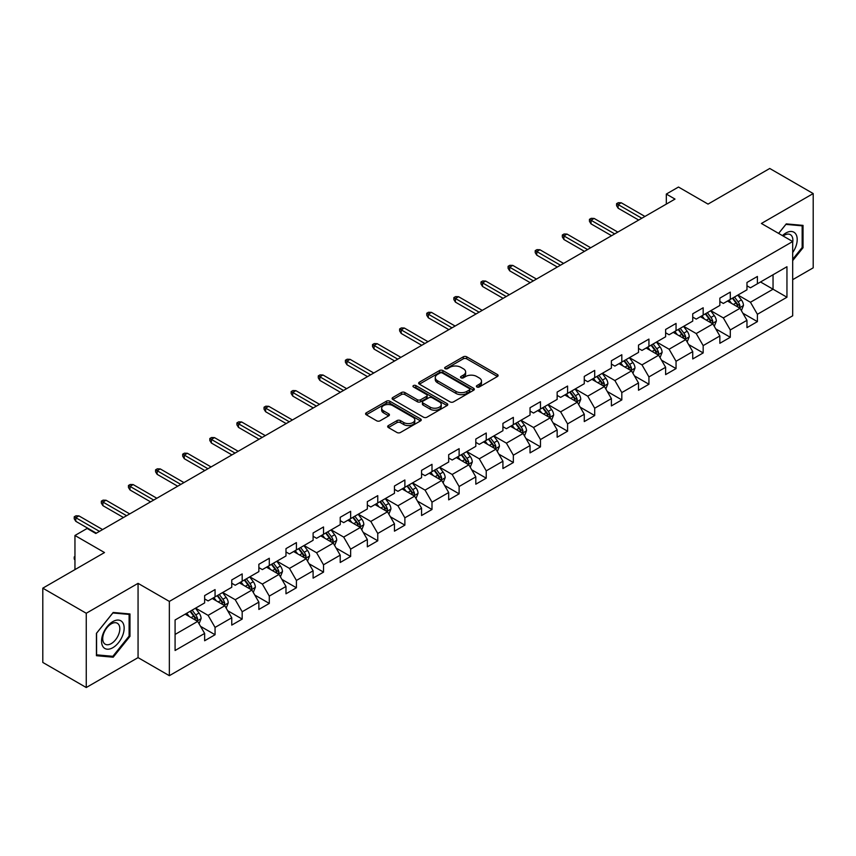 <?xml version="1.0" encoding="UTF-8"?>
<svg xmlns="http://www.w3.org/2000/svg" width="856" height="856" viewBox="0 0 856 856"><rect width="100%" height="100%" fill="white"/><g stroke="black" fill="none" stroke-linecap="round" stroke-linejoin="round"><path stroke-width="1.28" d="M476.899 386.987A1.691 0.974 0 0 0 479.285 386.987L497.411 376.512A2.418 1.391 0 0 0 498.117 375.527A2.418 1.391 0 0 0 497.411 374.543L466.702 356.813A2.418 1.391 0 0 0 463.289 356.813L445.163 367.278A1.691 0.974 0 0 0 444.66 367.973A1.691 0.974 0 0 0 445.163 368.658A1.691 0.974 0 0 0 447.549 368.658L449.892 367.31A7.725 4.462 0 0 1 460.817 367.31L463.374 368.786A7.725 4.462 0 0 1 465.632 371.932A7.725 4.462 0 0 1 463.374 375.089L461.031 376.437A1.691 0.974 0 0 0 460.528 377.132A1.691 0.974 0 0 0 461.031 377.817A1.691 0.974 0 0 0 463.417 377.817L465.76 376.469A7.725 4.462 0 0 1 476.685 376.469L479.242 377.945A7.725 4.462 0 0 1 481.5 381.091A7.725 4.462 0 0 1 479.242 384.248L476.899 385.607A1.691 0.974 0 0 0 476.396 386.291A1.691 0.974 0 0 0 476.899 386.987L476.899 385.607M388.389 425.571A2.418 1.391 0 0 0 387.672 426.555A2.418 1.391 0 0 0 388.389 427.54L397.002 432.515A2.418 1.391 0 0 0 400.415 432.515L420.542 420.895A2.418 1.391 0 0 0 421.248 419.911A2.418 1.391 0 0 0 420.542 418.926L389.833 401.197A2.418 1.391 0 0 0 386.42 401.197L366.293 412.817A2.418 1.391 0 0 0 365.576 413.801A2.418 1.391 0 0 0 366.293 414.786L376.694 420.799A2.418 1.391 0 0 0 380.107 420.799L388.72 415.823A2.418 1.391 0 0 0 389.427 414.839A2.418 1.391 0 0 0 388.72 413.855L383.563 410.869A6.452 3.724 0 0 1 381.669 408.237A6.452 3.724 0 0 1 385.66 404.792A6.452 3.724 0 0 1 392.69 405.605L412.913 417.279A6.452 3.724 0 0 1 414.796 419.911A6.452 3.724 0 0 1 410.816 423.356A6.452 3.724 0 0 1 403.786 422.543L400.415 420.596A2.418 1.391 0 0 0 397.002 420.596L388.389 425.571L388.389 427.54M792.688 279.677L813.2 267.832L813.2 193.563L769.747 168.471L708.03 204.103L678.487 187.036L666.321 194.066L675.01 199.084L95.819 533.481L87.13 528.462L74.954 535.481L74.954 569.604M86.253 613.26L86.253 687.529L138.062 657.622L138.062 583.353L86.253 613.26L42.8 588.168L104.507 552.548L74.954 535.481M138.062 583.353L169.349 601.415L792.688 241.531L792.688 315.8L169.349 675.684L169.349 601.415M813.2 193.563L761.401 223.47L792.688 241.531M450.063 401.881A2.418 1.391 0 0 0 453.477 401.881L473.614 390.261A2.418 1.391 0 0 0 474.32 389.277A2.418 1.391 0 0 0 473.614 388.292L442.894 370.552A2.418 1.391 0 0 0 439.481 370.552L419.354 382.183A2.418 1.391 0 0 0 418.648 383.167A2.418 1.391 0 0 0 419.354 384.151L450.063 401.881M414.144 387.351A1.691 0.974 0 0 1 415.856 387.586L415.856 385.575L447.078 403.604A2.418 1.391 0 0 1 447.784 404.588A2.418 1.391 0 0 1 447.078 405.573L426.941 417.204A2.418 1.391 0 0 1 423.527 417.204L392.818 399.463L392.818 397.494A2.418 1.391 0 0 0 392.112 398.479A2.418 1.391 0 0 0 392.818 399.463M392.818 397.494L401.432 392.519A2.418 1.391 0 0 1 404.845 392.519L417.3 399.709A2.418 1.391 0 0 0 420.713 399.709L426.438 396.414A2.418 1.391 0 0 0 427.144 395.429A2.418 1.391 0 0 0 426.438 394.445L413.469 386.955A1.691 0.974 0 0 1 412.966 386.27A1.691 0.974 0 0 1 414.015 385.371A1.691 0.974 0 0 1 415.856 385.575M86.253 687.529L42.8 662.437L42.8 588.168M200.55 626.357L215.059 634.735L215.059 627.416L231.751 617.775L231.751 625.105L242.184 619.081L242.184 611.751L258.865 602.121L258.865 609.451L269.298 603.427L269.298 596.097L285.979 586.467L285.979 593.797L296.411 587.772L296.411 580.443L313.103 570.813L313.103 578.132L323.525 572.118L323.525 564.789L340.217 555.159L340.217 562.478L350.65 556.453L350.65 549.135L367.331 539.494L367.331 546.824L377.764 540.799L377.764 533.481L394.455 523.84L394.455 531.169L404.877 525.145L404.877 517.816L421.569 508.186L421.569 515.515L432.002 509.491L432.002 502.162L448.683 492.532L448.683 499.861L459.116 493.837L459.116 486.508L475.808 476.878L475.808 484.196L486.229 478.183L486.229 470.854L502.921 461.224L502.921 468.542L513.354 462.518L513.354 455.199L530.035 445.559L530.035 452.888L540.468 446.864L540.468 439.545L557.149 429.905L557.149 437.234L567.582 431.21L567.582 423.88L584.274 414.25L584.274 421.58L594.695 415.556L594.695 408.226L611.387 398.596L611.387 405.926L621.82 399.902L621.82 392.572L638.501 382.942L638.501 390.261L648.934 384.248L648.934 376.918L665.626 367.288L665.626 374.607L676.047 368.594L676.047 361.264L692.739 351.623L692.739 358.953L703.172 352.929L703.172 345.61L719.853 335.969L719.853 343.299L730.286 337.275L730.286 329.945L746.967 320.315L746.967 327.645L757.4 321.621L757.4 314.291L786.953 297.235L786.953 266.73L773.043 274.755L773.043 289.21L786.953 297.235M215.059 634.735L204.638 640.759L204.638 633.429L175.084 650.496L175.084 619.979L204.638 602.924L204.638 595.594L215.059 589.581L215.059 596.9L231.751 587.27L231.751 579.94L242.184 573.916L242.184 581.245L258.865 571.615L258.865 564.286L269.298 558.262L269.298 565.591L285.979 555.961L285.979 548.632L296.411 542.608L296.411 549.937L313.103 540.297L313.103 532.978L323.525 526.954L323.525 534.283L340.217 524.642L340.217 517.313L350.65 511.3L350.65 518.618L367.331 508.988L367.331 501.659L377.764 495.645L377.764 502.964L394.455 493.334L394.455 486.005L404.877 479.981L404.877 487.31L421.569 477.68L421.569 470.351L432.002 464.327L432.002 471.656L448.683 462.026L448.683 454.697L459.116 448.672L459.116 456.002L475.808 446.361L475.808 439.042L486.229 433.018L486.229 440.348L502.921 430.707L502.921 423.388L513.354 417.364L513.354 424.683L530.035 415.053L530.035 407.724L540.468 401.71L540.468 409.029L557.149 399.399L557.149 392.069L567.582 386.045L567.582 393.375L584.274 383.745L584.274 376.415L594.695 370.391L594.695 377.721L611.387 368.091L611.387 360.761L621.82 354.737L621.82 362.067L638.501 352.426L638.501 345.107L648.934 339.083L648.934 346.413L665.626 336.772L665.626 329.453L676.047 323.429L676.047 330.748L692.739 321.118L692.739 313.788L703.172 307.775L703.172 315.094L719.853 305.464L719.853 298.134L730.286 292.11L730.286 299.44L746.967 289.81L746.967 282.48L757.4 276.456L757.4 283.785L786.953 266.73M212.277 598.505L224.796 605.738L208.104 615.368L195.596 608.145M204.638 598.911L208.104 600.912L215.059 596.9M208.104 615.368L215.059 627.416M224.796 605.738L231.751 617.775M239.402 582.85L251.91 590.073L235.229 599.714L222.71 592.491M231.751 583.257L235.229 585.258L242.184 581.245M235.229 599.714L242.184 611.751M251.91 590.073L258.865 602.121M266.516 567.196L279.035 574.419L262.343 584.06L249.824 576.826M258.865 567.603L262.343 569.604L269.298 565.591M262.343 584.06L269.298 596.097M279.035 574.419L285.979 586.467M293.629 551.542L306.148 558.765L289.456 568.405L276.948 561.172M285.979 551.938L289.456 553.95L296.411 549.937M289.456 568.405L296.411 580.443M306.148 558.765L313.103 570.813M320.754 535.888L333.262 543.111L316.581 552.741L304.062 545.518M313.103 536.284L316.581 538.296L323.525 534.283M316.581 552.741L323.525 564.789M333.262 543.111L340.217 555.159M347.868 520.234L360.387 527.457L343.695 537.087L331.176 529.864M340.217 520.63L343.695 522.642L350.65 518.618M343.695 537.087L350.65 549.135M360.387 527.457L367.331 539.494M374.981 504.569L387.5 511.802L370.809 521.432L358.3 514.21M367.331 504.976L370.809 506.977L377.764 502.964M370.809 521.432L377.764 533.481M387.5 511.802L394.455 523.84M402.095 488.915L414.614 496.148L397.933 505.778L385.414 498.556M394.455 489.322L397.933 491.323L404.877 487.31M397.933 505.778L404.877 517.816M414.614 496.148L421.569 508.186M429.22 473.261L441.728 480.484L425.047 490.124L412.528 482.891M421.569 473.668L425.047 475.669L432.002 471.656M425.047 490.124L432.002 502.162M441.728 480.484L448.683 492.532M456.334 457.607L468.853 464.829L452.161 474.47L439.642 467.237M448.683 458.003L452.161 460.014L459.116 456.002M452.161 474.47L459.116 486.508M468.853 464.829L475.808 476.878M483.447 441.953L495.966 449.175L479.274 458.805L466.766 451.583M475.808 442.349L479.274 444.36L486.229 440.348M479.274 458.805L486.229 470.854M495.966 449.175L502.921 461.224M510.572 426.299L523.08 433.521L506.399 443.151L493.88 435.929M502.921 426.695L506.399 428.706L513.354 424.683M506.399 443.151L513.354 455.199M523.08 433.521L530.035 445.559M537.686 410.634L550.205 417.867L533.513 427.497L520.994 420.275M530.035 411.041L533.513 413.041L540.468 409.029M533.513 427.497L540.468 439.545M550.205 417.867L557.149 429.905M564.8 394.98L577.318 402.213L560.627 411.843L548.118 404.62M557.149 395.386L560.627 397.387L567.582 393.375M560.627 411.843L567.582 423.88M577.318 402.213L584.274 414.25M591.913 379.326L604.432 386.548L587.751 396.189L575.232 388.956M584.274 379.732L587.751 381.733L594.695 377.721M587.751 396.189L594.695 408.226M604.432 386.548L611.387 398.596M619.038 363.672L631.546 370.894L614.865 380.535L602.346 373.302M611.387 364.067L614.865 366.079L621.82 362.067M614.865 380.535L621.82 392.572M631.546 370.894L638.501 382.942M646.152 348.018L658.671 355.24L641.979 364.87L629.46 357.648M638.501 348.413L641.979 350.425L648.934 346.413M641.979 364.87L648.934 376.918M658.671 355.24L665.626 367.288M673.265 332.363L685.784 339.586L669.092 349.216L656.584 341.993M665.626 332.759L669.092 334.771L676.047 330.748M669.092 349.216L676.047 361.264M685.784 339.586L692.739 351.623M700.39 316.699L712.898 323.932L696.217 333.562L683.698 326.339M692.739 317.105L696.217 319.117L703.172 315.094M696.217 333.562L703.172 345.61M712.898 323.932L719.853 335.969M727.504 301.045L740.023 308.278L723.331 317.908L710.812 310.685M719.853 301.451L723.331 303.452L730.286 299.44M723.331 317.908L730.286 329.945M740.023 308.278L746.967 320.315M760.535 281.977L773.043 289.21L750.445 302.254L737.936 295.02M746.967 285.797L750.445 287.798L757.4 283.785M750.445 302.254L757.4 314.291M138.062 657.622L169.349 675.684M666.321 194.066L666.321 204.103M175.084 634.435L197.683 621.392L185.164 614.159M197.683 621.392L204.638 633.429M742.89 313.243L757.4 321.621M715.766 328.897L730.286 337.275M688.652 344.551L703.172 352.929M661.538 360.205L676.047 368.594M634.424 375.87L648.934 384.248M607.3 391.524L621.82 399.902M580.186 407.178L594.695 415.556M553.072 422.832L567.582 431.21M525.948 438.486L540.468 446.864M498.834 454.14L513.354 462.518M471.72 469.794L486.229 478.183M444.596 485.459L459.116 493.837M417.482 501.113L432.002 509.491M390.368 516.767L404.877 525.145M363.254 532.421L377.764 540.799M336.13 548.075L350.65 556.453M309.016 563.73L323.525 572.118M281.902 579.394L296.411 587.772M254.778 595.048L269.298 603.427M227.664 610.702L242.184 619.081M792.688 260.62L803.035 247.748L803.035 225.385L786.257 223.887L778.607 233.399M96.428 655.707L113.195 657.205L129.973 636.34L129.973 613.966L113.195 612.468L96.428 633.344L96.428 655.707M802.158 247.245L803.035 247.748M129.106 635.837L129.973 636.34M111.43 656.178L113.195 657.205M477.573 387.222L479.242 386.259A7.725 4.462 0 0 0 481.5 383.103L481.5 381.091M465.632 371.932L465.632 373.944A7.725 4.462 0 0 1 463.374 377.089L461.705 378.063M497.411 374.543L497.411 376.512L466.702 358.825A2.418 1.391 0 0 0 463.289 358.825L445.837 368.893M473.582 390.272L442.894 372.563A2.418 1.391 0 0 0 439.481 372.563L419.387 384.173M469.345 389.962A1.691 0.974 0 0 0 469.837 389.277A1.691 0.974 0 0 0 469.345 388.581L442.381 373.023A1.691 0.974 0 0 0 439.995 373.023L437.523 374.447A7.725 4.462 0 0 0 435.265 377.603A7.725 4.462 0 0 0 437.523 380.749L455.948 391.395A7.725 4.462 0 0 0 466.873 391.395L469.345 389.962L469.345 391.973A1.691 0.974 0 0 0 469.837 391.278L469.837 389.277M435.265 377.603L435.265 379.604A7.725 4.462 0 0 0 437.523 382.76L437.523 380.749M469.345 391.973L466.873 393.396A7.725 4.462 0 0 1 455.948 393.396L437.523 382.76M392.851 399.485L401.432 394.53L401.432 392.519M427.144 395.429L427.144 397.441A2.418 1.391 0 0 1 426.438 398.425L420.713 401.721A2.418 1.391 0 0 1 417.3 401.721L404.845 394.53A2.418 1.391 0 0 0 401.432 394.53M415.856 387.586L447.046 405.594M430.226 407.178A6.452 3.724 0 0 0 437.266 407.98A6.452 3.724 0 0 0 441.247 404.546A6.452 3.724 0 0 0 439.353 401.903L432.237 397.794A2.418 1.391 0 0 0 428.824 397.794L423.11 401.09A2.418 1.391 0 0 0 422.404 402.074A2.418 1.391 0 0 0 423.11 403.058L430.226 407.178L430.226 409.179A6.452 3.724 0 0 0 437.266 409.992A6.452 3.724 0 0 0 441.247 406.547L441.247 404.546M422.404 402.074L422.404 404.086A2.418 1.391 0 0 0 423.11 405.07L423.11 403.058M430.226 409.179L423.11 405.07M414.796 419.911L414.796 421.912A6.452 3.724 0 0 1 410.816 425.357A6.452 3.724 0 0 1 403.786 424.555L400.415 422.607A2.418 1.391 0 0 0 397.002 422.607L388.421 427.561M381.669 408.237L381.669 410.238A6.452 3.724 0 0 0 383.563 412.881L383.563 410.869M388.688 415.834L383.563 412.881M420.51 420.917L389.833 403.197A2.418 1.391 0 0 0 386.42 403.197L366.325 414.807L366.293 412.817M741.392 310.653L743.457 305.442A6.516 3.766 -120 0 0 741.382 299.9L737.797 295.106M731.538 303.377L729.098 300.124M739.006 307.689L739.948 305.72A6.516 3.766 -120 0 0 738.075 301.804L734.491 297.011M732.854 297.952L736.834 303.27A3.317 1.915 60 0 1 737.444 304.276L739.948 305.72M732.404 298.22L735.989 303.003A6.516 3.766 60 0 1 737.861 306.93M641.807 218.248L618.128 204.584L618.128 208.201L616.566 205.686L616.566 203.674L618.128 204.584L621.263 202.776L644.932 216.45M618.128 208.201L638.683 220.056M616.566 203.674L618.31 202.679L621.263 202.776M792.688 252.574A15.975 9.223 120 0 0 795.695 246.924A15.975 9.223 120 0 0 794.7 232.779A15.975 9.223 120 0 0 782.448 235.625M801.088 225.214L802.158 225.834L802.158 247.502L792.688 259.293M778.639 233.421L785.904 224.379L802.158 225.834M792.688 242.387A12.102 6.987 120 0 0 790.377 234.662A12.102 6.987 120 0 0 783.154 236.031M112.853 647.682A15.975 9.223 120 0 0 124.152 628.111A15.975 9.223 120 0 0 112.853 621.595A15.975 9.223 120 0 0 101.554 641.165A15.975 9.223 120 0 0 112.853 647.682M111.269 643.605A12.102 6.987 120 0 0 119.166 632.937A12.102 6.987 120 0 0 117.315 623.243A12.102 6.987 120 0 0 111.269 623.842A12.102 6.987 120 0 0 103.362 634.51A12.102 6.987 120 0 0 105.224 644.204A12.102 6.987 120 0 0 111.269 643.605M96.6 633.183L112.853 612.971L129.106 614.415L129.106 636.094L112.853 656.306L96.6 654.851L96.568 633.162M128.026 613.795L129.106 614.415M714.279 326.307L716.344 321.096A6.516 3.766 -120 0 0 714.268 315.554L710.673 310.76M704.424 319.031L701.984 315.778M711.892 323.343L712.823 321.375A6.516 3.766 -120 0 0 710.962 317.458L707.377 312.665M705.74 313.606L709.72 318.924A3.317 1.915 60 0 1 710.33 319.93L712.823 321.375M705.291 313.874L708.875 318.667A6.516 3.766 60 0 1 710.737 322.584M687.154 341.961L689.23 336.75A6.516 3.766 -120 0 0 687.143 331.208L683.559 326.414M677.31 334.685L674.87 331.433M684.779 338.997L685.71 337.029A6.516 3.766 -120 0 0 683.848 333.112L680.253 328.33M678.626 329.271L682.607 334.578A3.317 1.915 60 0 1 683.206 335.584L685.71 337.029M678.166 329.528L681.761 334.322A6.516 3.766 60 0 1 683.623 338.238M614.694 233.902L591.015 220.238L591.015 223.855L589.452 221.34L589.452 219.339L591.015 220.238L594.139 218.43L617.818 232.104M591.015 223.855L611.558 235.71M589.452 219.339L591.186 218.334L594.139 218.43M587.569 249.567L563.901 235.892L563.901 239.509L562.338 236.994L562.338 234.993L563.901 235.892L567.025 234.084L590.704 247.759M563.901 239.509L584.445 251.364M562.338 234.993L564.072 233.988L567.025 234.084M660.04 357.615L662.105 352.415A6.516 3.766 -120 0 0 660.03 346.862L656.445 342.079M650.186 350.35L647.746 347.087M657.665 354.662L658.596 352.683A6.516 3.766 -120 0 0 656.723 348.767L653.139 343.984M651.512 344.925L655.493 350.232A3.317 1.915 60 0 1 656.092 351.249L658.596 352.683M651.052 345.182L654.637 349.976A6.516 3.766 60 0 1 656.509 353.892M632.926 373.28L634.992 368.069A6.516 3.766 -120 0 0 632.916 362.516L629.321 357.733M623.072 366.004L620.632 362.751M630.54 370.316L631.471 368.348A6.516 3.766 -120 0 0 629.609 364.421L626.025 359.638M624.388 360.579L628.368 365.887A3.317 1.915 60 0 1 628.978 366.903L631.471 368.348M623.938 360.836L627.523 365.63A6.516 3.766 60 0 1 629.385 369.546M605.813 388.934L607.878 383.723A6.516 3.766 -120 0 0 605.791 378.17L602.207 373.387M595.958 381.658L593.518 378.406M603.427 385.97L604.357 384.002A6.516 3.766 -120 0 0 602.496 380.085L598.911 375.292M597.274 376.233L601.254 381.551A3.317 1.915 60 0 1 601.854 382.557L604.357 384.002M596.825 376.501L600.409 381.284A6.516 3.766 60 0 1 602.271 385.2M560.455 265.221L536.776 251.546L536.776 255.163L535.214 252.659L535.214 250.648L536.776 251.546L539.911 249.749L563.58 263.413M536.776 255.163L557.331 267.029M535.214 250.648L536.958 249.642L539.911 249.749M533.341 280.875L509.662 267.211L509.662 270.817L508.1 268.313L508.1 266.302L509.662 267.211L512.798 265.403L536.466 279.067M509.662 270.817L530.206 282.683M508.1 266.302L509.834 265.296L512.798 265.403M506.217 296.529L482.549 282.865L482.549 286.471L480.986 283.967L480.986 281.956L482.549 282.865L485.673 281.057L509.352 294.721M482.549 286.471L503.093 298.337M480.986 281.956L482.72 280.95L485.673 281.057M578.688 404.588L580.753 399.377A6.516 3.766 -120 0 0 578.677 393.835L575.093 389.041M568.833 397.312L566.405 394.06M576.313 401.625L577.244 399.656A6.516 3.766 -120 0 0 575.382 395.74L571.787 390.946M570.16 391.888L574.141 397.205A3.317 1.915 60 0 1 574.74 398.211L577.244 399.656M569.7 392.155L573.295 396.938A6.516 3.766 60 0 1 575.157 400.865M479.103 312.183L455.435 298.519L455.435 302.136L453.862 299.621L453.862 297.61L455.435 298.519L458.559 296.711L482.238 310.375M455.435 302.136L475.979 313.992M453.862 297.61L455.606 296.615L458.559 296.711M551.574 420.243L553.639 415.032A6.516 3.766 -120 0 0 551.564 409.489L547.979 404.695M541.72 412.966L539.28 409.714M549.188 417.279L550.119 415.31A6.516 3.766 -120 0 0 548.257 411.394L544.673 406.6M543.036 407.542L547.016 412.86A3.317 1.915 60 0 1 547.626 413.865L550.119 415.31M542.586 407.809L546.171 412.603A6.516 3.766 60 0 1 548.043 416.519M451.989 327.837L428.31 314.173L428.31 317.79L426.748 315.276L426.748 313.275L428.31 314.173L431.445 312.365L455.114 326.04M428.31 317.79L448.854 329.646M426.748 313.275L428.482 312.269L431.445 312.365M524.461 435.897L526.526 430.686A6.516 3.766 -120 0 0 524.45 425.143L520.855 420.35M514.606 428.621L512.166 425.368M522.074 432.933L523.005 430.964A6.516 3.766 -120 0 0 521.144 427.048L517.559 422.265M515.922 423.206L519.902 428.514A3.317 1.915 60 0 1 520.501 429.519L523.005 430.964M515.473 423.463L519.057 428.257A6.516 3.766 60 0 1 520.919 432.173M424.876 343.502L401.197 329.828L401.197 333.444L399.634 330.93L399.634 328.929L401.197 329.828L404.321 328.019L428 341.694M401.197 333.444L421.74 345.3M399.634 328.929L401.368 327.923L404.321 328.019M497.336 451.551L499.412 446.351A6.516 3.766 -120 0 0 497.325 440.797L493.741 436.004M487.481 444.275L485.052 441.022M494.961 448.598L495.892 446.618A6.516 3.766 -120 0 0 494.03 442.702L490.435 437.919M488.808 438.861L492.789 444.168A3.317 1.915 60 0 1 493.388 445.184L495.892 446.618M488.348 439.117L491.943 443.911A6.516 3.766 60 0 1 493.805 447.827M397.751 359.156L374.083 345.482L374.083 349.098L372.51 346.594L372.51 344.583L374.083 345.482L377.207 343.684L400.886 357.348M374.083 349.098L394.627 360.965M372.51 344.583L374.254 343.577L377.207 343.684M470.222 467.205L472.287 462.005A6.516 3.766 -120 0 0 470.212 456.451L466.627 451.668M460.368 459.94L457.928 456.687M467.836 464.252L468.778 462.283A6.516 3.766 -120 0 0 466.905 458.356L463.321 453.573M461.694 454.515L465.664 459.822A3.317 1.915 60 0 1 466.274 460.838L468.778 462.283M461.234 454.771L464.819 459.565A6.516 3.766 60 0 1 466.691 463.481M370.637 374.81L346.958 361.146L346.958 364.752L345.396 362.249L345.396 360.237L346.958 361.146L350.093 359.338L373.762 373.002M346.958 364.752L367.513 376.619M345.396 360.237L347.14 359.231L350.093 359.338M443.108 482.87L445.174 477.659A6.516 3.766 -120 0 0 443.098 472.105L439.502 467.323M433.254 475.594L430.814 472.341M440.722 479.906L441.653 477.937A6.516 3.766 -120 0 0 439.791 474.021L436.207 469.227M434.57 470.169L438.55 475.487A3.317 1.915 60 0 1 439.16 476.492L441.653 477.937M434.12 470.436L437.705 475.219A6.516 3.766 60 0 1 439.567 479.135M343.524 390.464L319.844 376.8L319.844 380.406L318.282 377.903L318.282 375.891L319.844 376.8L322.969 374.992L346.648 388.656M319.844 380.406L340.388 392.273M318.282 375.891L320.016 374.885L322.969 374.992M415.984 498.524L418.06 493.313A6.516 3.766 -120 0 0 415.973 487.77L412.389 482.977M406.14 491.248L403.7 487.995M413.609 495.56L414.539 493.591A6.516 3.766 -120 0 0 412.678 489.675L409.082 484.881M407.456 485.823L411.436 491.141A3.317 1.915 60 0 1 412.036 492.147L414.539 493.591M406.996 486.09L410.591 490.873A6.516 3.766 60 0 1 412.453 494.8M316.399 406.119L292.731 392.455L292.731 396.06L291.168 393.557L291.168 391.545L292.731 392.455L295.855 390.646L319.534 404.31M292.731 396.06L313.275 407.927M291.168 391.545L292.902 390.55L295.855 390.646M388.87 514.178L390.935 508.967A6.516 3.766 -120 0 0 388.859 503.424L385.275 498.631M379.015 506.902L376.587 503.649M386.495 511.214L387.426 509.245A6.516 3.766 -120 0 0 385.553 505.329L381.969 500.535M380.342 501.477L384.323 506.795A3.317 1.915 60 0 1 384.922 507.801L387.426 509.245M379.882 501.744L383.467 506.527A6.516 3.766 60 0 1 385.339 510.454M289.285 421.773L265.606 408.109L265.606 411.725L264.044 409.211L264.044 407.21L265.606 408.109L268.741 406.3L292.42 419.975M265.606 411.725L286.161 423.581M264.044 407.21L265.788 406.204L268.741 406.3M361.756 529.832L363.821 524.621A6.516 3.766 -120 0 0 361.746 519.078L358.161 514.285M351.902 522.556L349.462 519.303M359.37 526.868L360.301 524.899A6.516 3.766 -120 0 0 358.439 520.983L354.855 516.189M353.218 517.142L357.198 522.449A3.317 1.915 60 0 1 357.808 523.455L360.301 524.899M352.768 517.399L356.353 522.192A6.516 3.766 60 0 1 358.215 526.108M262.171 437.437L238.492 423.763L238.492 427.379L236.93 424.865L236.93 422.864L238.492 423.763L241.627 421.955L265.296 435.629M238.492 427.379L259.036 439.235M236.93 422.864L238.664 421.858L241.627 421.955M334.643 545.486L336.708 540.275A6.516 3.766 -120 0 0 334.632 534.733L331.037 529.939M324.788 538.21L322.348 534.957M332.256 542.533L333.187 540.553A6.516 3.766 -120 0 0 331.325 536.637L327.741 531.854M326.104 532.796L330.084 538.103A3.317 1.915 60 0 1 330.684 539.109L333.187 540.553M325.655 533.053L329.239 537.846A6.516 3.766 60 0 1 331.101 541.762M235.047 453.091L211.379 439.417L211.379 443.034L209.816 440.53L209.816 438.518L211.379 439.417L214.503 437.619L238.182 451.283M211.379 443.034L231.923 454.9M209.816 438.518L211.55 437.512L214.503 437.619M307.518 561.14L309.583 555.94A6.516 3.766 -120 0 0 307.507 550.387L303.923 545.604M297.663 553.875L295.234 550.622M305.143 558.187L306.074 556.218A6.516 3.766 -120 0 0 304.212 552.291L300.617 547.508M298.99 548.45L302.971 553.757A3.317 1.915 60 0 1 303.57 554.774L306.074 556.218M298.53 548.707L302.125 553.5A6.516 3.766 60 0 1 303.987 557.417M207.933 468.746L184.265 455.071L184.265 458.688L182.692 456.184L182.692 454.172L184.265 455.071L187.389 453.273L211.068 466.937M184.265 458.688L204.809 470.554M182.692 454.172L184.436 453.166L187.389 453.273M280.404 576.805L282.469 571.594A6.516 3.766 -120 0 0 280.394 566.041L276.809 561.258M270.55 569.529L268.11 566.276M278.018 573.841L278.96 571.872A6.516 3.766 -120 0 0 277.087 567.956L273.503 563.162M271.866 564.104L275.846 569.422A3.317 1.915 60 0 1 276.456 570.428L278.96 571.872M271.416 564.372L275.001 569.154A6.516 3.766 60 0 1 276.873 573.071M180.819 484.4L157.14 470.736L157.14 474.342L155.578 471.838L155.578 469.826L157.14 470.736L160.275 468.928L183.944 482.591M157.14 474.342L177.684 486.208M155.578 469.826L157.322 468.82L160.275 468.928M253.29 592.459L255.356 587.248A6.516 3.766 -120 0 0 253.28 581.706L249.685 576.912M243.436 585.183L240.996 581.93M250.904 589.495L251.835 587.526A6.516 3.766 -120 0 0 249.973 583.61L246.389 578.817M244.752 579.758L248.732 585.076A3.317 1.915 60 0 1 249.331 586.082L251.835 587.526M244.302 580.026L247.887 584.808A6.516 3.766 60 0 1 249.749 588.725M153.706 500.054L130.026 486.39L130.026 489.996L128.464 487.492L128.464 485.48L130.026 486.39L133.151 484.582L156.83 498.245M130.026 489.996L150.57 501.862M128.464 485.48L130.198 484.485L133.151 484.582M226.166 608.113L228.242 602.902A6.516 3.766 -120 0 0 226.155 597.36L222.571 592.566M216.322 600.837L213.882 597.584M223.791 605.149L224.721 603.18A6.516 3.766 -120 0 0 222.86 599.264L219.264 594.471M217.638 595.412L221.618 600.73A3.317 1.915 60 0 1 222.218 601.736L224.721 603.18M217.178 595.68L220.773 600.463A6.516 3.766 60 0 1 222.635 604.39M126.581 515.708L102.913 502.044L102.913 505.661L101.34 503.146L101.34 501.145L102.913 502.044L106.037 500.236L129.716 513.91M102.913 505.661L123.457 517.516M101.34 501.145L103.084 500.139L106.037 500.236M199.052 623.767L201.117 618.556A6.516 3.766 -120 0 0 199.041 613.014L195.457 608.22M189.197 616.491L186.758 613.238M196.677 620.803L197.608 618.835A6.516 3.766 -120 0 0 195.735 614.918L192.151 610.125M190.524 611.077L194.505 616.384A3.317 1.915 60 0 1 195.104 617.39L197.608 618.835M190.064 611.334L193.649 616.127A6.516 3.766 60 0 1 195.521 620.044M74.954 560.113L74.226 558.947L74.226 556.935L74.954 556.518M74.954 557.363L74.226 556.935M99.467 531.373L75.788 517.698L75.788 521.315L74.226 518.8L74.226 516.799L75.788 517.698L78.923 515.89L102.592 529.564M75.788 521.315L96.343 533.17M74.226 516.799L75.97 515.793L78.923 515.89M479.242 386.259L479.242 384.248M461.031 377.817L461.031 376.437M463.374 377.089L463.374 375.089M445.163 368.658L445.163 367.278M463.289 358.825L463.289 356.813M466.702 358.825L466.702 356.813M419.354 384.151L419.354 382.183M439.481 372.563L439.481 370.552M442.894 372.563L442.894 370.552M473.614 390.261L473.614 388.292M455.948 393.396L455.948 391.395M466.873 393.396L466.873 391.395M404.845 394.53L404.845 392.519M417.3 401.721L417.3 399.709M420.713 401.721L420.713 399.709M426.438 398.425L426.438 396.414M447.078 405.573L447.078 403.604M397.002 422.607L397.002 420.596M400.415 422.607L400.415 420.596M403.786 424.555L403.786 422.543M388.72 415.823L388.72 413.855M386.42 403.197L386.42 401.197M389.833 403.197L389.833 401.197M420.542 420.895L420.542 418.926M739.381 307.903L743.415 305.571M738.075 301.804L741.382 299.9M733.442 304.479L735.989 303.003M712.256 323.557L716.301 321.225M710.962 317.458L714.268 315.554M706.328 320.133L708.875 318.667M685.142 339.211L689.187 336.879M683.848 333.112L687.143 331.208M679.215 335.787L681.761 334.322M658.029 354.865L662.062 352.533M656.723 348.767L660.03 346.862M652.09 351.442L654.637 349.976M630.904 370.53L634.949 368.187M629.609 364.421L632.916 362.516M624.976 367.096L627.523 365.63M603.79 386.184L607.835 383.852M602.496 380.085L605.791 378.17M597.863 382.76L600.409 381.284M576.677 401.839L580.71 399.506M575.382 395.74L578.677 393.835M570.738 398.415L573.295 396.938M549.552 417.493L553.597 415.16M548.257 411.394L551.564 409.489M543.624 414.069L546.171 412.603M522.438 433.147L526.483 430.814M521.144 427.048L524.45 425.143M516.51 429.723L519.057 428.257M495.324 448.801L499.369 446.468M494.03 442.702L497.325 440.797M489.397 445.377L491.943 443.911M468.211 464.455L472.245 462.122M466.905 458.356L470.212 456.451M462.272 461.031L464.819 459.565M441.086 480.12L445.131 477.787M439.791 474.021L443.098 472.105M435.158 476.696L437.705 475.219M413.972 495.774L418.017 493.441M412.678 489.675L415.973 487.77M408.045 492.35L410.591 490.873M386.859 511.428L390.892 509.095M385.553 505.329L388.859 503.424M380.92 508.004L383.467 506.527M359.734 527.082L363.779 524.749M358.439 520.983L361.746 519.078M353.806 523.658L356.353 522.192M332.62 542.736L336.665 540.404M331.325 536.637L334.632 534.733M326.692 539.312L329.239 537.846M305.506 558.39L309.551 556.058M304.212 552.291L307.507 550.387M299.568 554.966L302.125 553.5M278.393 574.055L282.426 571.722M277.087 567.956L280.394 566.041M272.454 570.631L275.001 569.154M251.268 589.709L255.313 587.377M249.973 583.61L253.28 581.706M245.34 586.285L247.887 584.808M224.154 605.363L228.199 603.031M222.86 599.264L226.155 597.36M218.226 601.939L220.773 600.463M197.041 621.017L201.074 618.685M195.735 614.918L199.041 613.014M191.102 617.593L193.649 616.127"/></g></svg>
